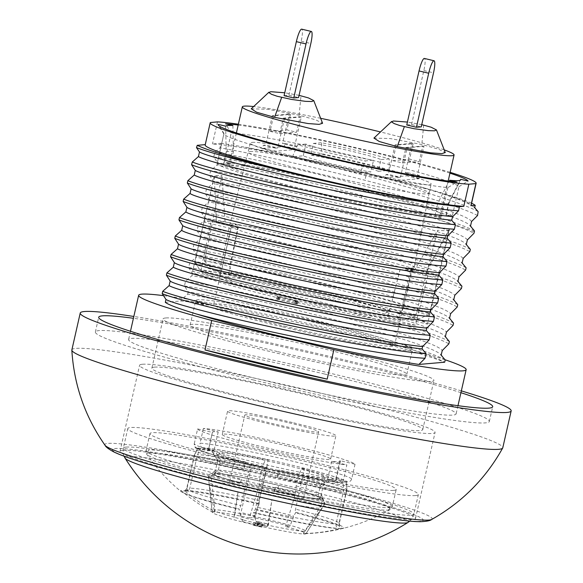 <?xml version="1.0" encoding="UTF-8"?>
<svg xmlns="http://www.w3.org/2000/svg" width="583" height="583" viewBox="0 0 583 583"><rect width="100%" height="100%" fill="white"/><g stroke="black" fill="none" stroke-linecap="round" stroke-linejoin="round"><path stroke-width="0.44" stroke-dasharray="2.92 2.19" d="M266.934 467.019L268.209 459.681A76.249 4.526 12.8 0 0 203.656 447.904L214.034 450.382A65.653 3.892 12.8 0 0 211.316 450.207L201.12 447.773L197.491 454.682L189.664 488.824L188.601 490.23L187.012 490.988L183.856 490.172A83.784 4.97 -167.2 0 1 259.661 503.676L259.165 504.098L259.326 500.484L266.934 467.019A78.282 4.642 12.8 0 0 197.491 454.682M346.251 482.425L336.063 479.991A65.653 3.892 12.8 0 0 336.267 479.773A65.653 3.892 12.8 0 0 335.677 479.037L346.309 481.58A76.249 4.526 12.8 0 0 304.435 468.331L295.559 509.134C294.983 511.983 295.093 513.047 295.887 512.326A83.784 4.97 -167.2 0 1 343.467 528.278C340.319 528.446 338.803 526.93 338.927 523.731L346.528 490.267L346.251 482.425A76.249 4.526 12.8 0 0 346.601 482.046A76.249 4.526 12.8 0 0 346.309 481.58L347.074 481.762A77.014 4.569 12.8 0 0 283.804 463.215A77.014 4.569 12.8 0 0 202.906 447.729L203.656 447.904A76.249 4.526 12.8 0 0 201.12 447.773M198.235 448.021A76.249 4.526 12.8 0 0 197.914 448.261A76.249 4.526 12.8 0 0 197.877 448.407A76.249 4.526 12.8 0 0 250.537 464.746L251.885 464.629L240.998 512.559L240.859 516.815A184.745 33.61 -76.6 0 1 239.066 508.995A83.784 4.97 -167.2 0 1 180.949 491.484A83.784 4.97 -167.2 0 1 180.97 490.42L184.673 491.083L187.005 488.394L194.605 454.929L198.235 448.021L208.423 450.455A65.653 3.892 12.8 0 1 211.316 450.207L214.959 451.074L220.593 460.198L218.363 470.029L211.199 476.092L215.083 511.655A184.745 181.335 85.1 0 1 183.856 490.172M218.363 470.029A54.292 3.221 -167.2 0 1 259.916 477.266L262.153 467.435L265.352 459.929L268.209 459.681M338.927 523.731A78.282 4.642 12.8 0 0 339.299 523.403L340.166 526.493C336.77 524.248 321.852 519.672 295.413 512.756L295.887 512.326A183.951 33.464 -76.6 0 1 293.613 515.977L292.987 518.724L289.817 526.223L285.663 526.587A48.105 2.857 -167.2 0 1 306.009 533.7A48.105 2.857 -167.2 0 1 258.488 525.771A48.105 2.857 -167.2 0 1 212.205 512.391A48.105 2.857 -167.2 0 1 249.437 517.937L259.391 484.539L259.916 477.266M259.61 480.997C237.769 476.296 222.859 473.688 214.879 473.177M321.481 504.9L303.298 533.664A184.745 181.335 -94.9 0 0 340.581 528.533A83.784 4.97 -167.2 0 1 253.554 512.457A184.745 33.61 103.4 0 0 255.354 520.276L255.485 516.021L266.38 468.091L265.025 468.207A76.249 4.526 12.8 0 0 338.133 482.287L327.493 479.751A65.653 3.892 12.8 0 0 333.17 480.239L329.526 479.372L320.541 484.998L318.303 494.836L322.115 503.515L321.481 504.9A59.663 3.542 12.8 0 0 323.39 504.885A59.663 3.542 12.8 0 0 324.374 504.652L325.001 503.267L321.197 494.581L323.427 484.75L332.412 479.124L336.063 479.991A65.653 3.892 12.8 0 1 333.17 480.239L343.365 482.673L343.642 490.514L336.034 523.979C335.786 526.617 336.952 528.162 339.517 528.635L340.581 528.533M318.303 494.836A54.292 3.221 -167.2 0 1 275.453 487.315L274.046 491.134C296.514 495.995 311.854 498.698 320.067 499.23M329.526 479.372A61.864 3.666 -167.2 0 1 277.843 470.241L277.69 477.484A54.292 3.221 12.8 0 0 320.541 484.998M194.277 443.663L197.63 428.913A80.804 4.795 12.8 0 0 257.941 447.38A80.804 4.795 12.8 0 0 346.849 464.935L343.496 479.685A80.804 4.795 -167.2 0 1 257.679 462.866A80.804 4.795 -167.2 0 1 194.277 443.663L194.868 446.687L197.134 448.225A77.014 4.569 12.8 0 0 257.562 466.495A77.014 4.569 12.8 0 0 338.891 482.469L338.133 482.287A76.249 4.526 12.8 0 0 343.365 482.673M265.025 468.207L255.354 509.076L253.78 512.829L253.554 512.457M292.987 518.724A76.249 4.526 -167.2 0 0 256.76 510.074L257.38 507.327A76.249 4.526 -167.2 0 1 275.956 511.612A76.249 4.526 -167.2 0 1 293.613 515.977M257.38 507.327A183.951 33.464 103.4 0 0 259.661 503.676M215.083 511.655A48.221 2.857 12.8 0 0 212.197 511.903L208.313 476.34L209.814 474.103L211.993 473.425L215.47 470.277L217.707 460.446L212.074 451.329L208.423 450.455A65.653 3.892 12.8 0 0 208.218 450.681A65.653 3.892 12.8 0 0 208.255 450.885L212.445 432.448A65.653 3.892 -167.2 0 1 212.409 432.243A65.653 3.892 -167.2 0 1 218.217 431.952L203.409 428.41A80.804 4.795 -167.2 0 1 288.723 444.72A80.804 4.795 -167.2 0 1 355.032 464.228L339.867 460.606A65.653 3.892 -167.2 0 1 340.45 461.335A65.653 3.892 -167.2 0 1 331.683 461.313L346.849 464.935M180.97 490.42A184.745 181.335 -94.9 0 0 212.197 511.903M240.859 516.815A77.342 50.437 -157.4 0 0 255.354 520.276M303.298 533.664A48.221 2.857 12.8 0 0 304.931 533.693A48.221 2.857 12.8 0 0 306.192 533.409L324.374 504.652M343.467 528.278A184.745 181.335 85.1 0 1 306.192 533.409M250.537 464.746L240.866 505.614L239.285 509.367L239.066 508.995M197.134 448.225L208.255 450.885M304.435 468.331L301.586 468.579L298.379 476.085L296.142 485.916L295.617 493.189L285.663 526.587M242.871 521.712A184.745 33.61 -76.6 0 1 241.916 519.708L243.206 519.599L242.871 521.712A48.221 2.857 12.8 0 0 257.358 525.174L257.701 523.06L256.403 523.17A184.745 33.61 103.4 0 0 257.358 525.174M256.403 523.17A55.691 3.301 -167.2 0 1 241.916 519.708M194.605 454.929A78.282 4.642 12.8 0 0 194.256 455.185A78.282 4.642 12.8 0 0 194.234 455.257A78.282 4.642 12.8 0 0 248.467 472.15M332.419 479.117L332.412 479.124A61.864 3.666 -167.2 0 1 332.412 479.124A61.864 3.666 -167.2 0 0 301.586 468.579M393.838 490.369A126.256 7.492 12.8 0 0 396.2 489.509A126.256 7.492 12.8 0 0 274.739 454.237A126.256 7.492 12.8 0 0 149.962 433.563A126.256 7.492 12.8 0 0 260.164 466.247A126.256 7.492 12.8 0 0 393.838 490.369M256.76 510.074L253.59 517.573A68.677 4.074 -167.2 0 1 289.817 526.223M249.437 517.937L253.59 517.573M262.962 475.611A78.282 4.642 12.8 0 0 343.642 490.514M346.528 490.267A78.282 4.642 12.8 0 0 346.9 489.939A78.282 4.642 12.8 0 0 346.907 489.866A78.282 4.642 12.8 0 0 303.16 475.67M415.57 495.565A148.986 8.832 -167.2 0 1 257.839 467.1A148.986 8.832 -167.2 0 1 127.801 428.527A148.986 8.832 -167.2 0 1 275.038 452.918A148.986 8.832 -167.2 0 1 418.361 494.544A148.986 8.832 -167.2 0 1 415.57 495.565M262.153 467.435A54.292 3.221 12.8 0 0 220.593 460.198M214.959 451.074A61.864 3.666 -167.2 0 1 265.352 459.929M217.707 460.446A54.292 3.221 12.8 0 0 217.627 460.57A54.292 3.221 12.8 0 0 217.678 460.774A54.292 3.221 12.8 0 0 243.876 469.41L244.037 462.166A61.864 3.666 -167.2 0 1 211.972 451.752A61.864 3.666 -167.2 0 1 212.074 451.329M323.427 484.75A54.292 3.221 12.8 0 0 323.507 484.626A54.292 3.221 12.8 0 0 298.379 476.085M215.47 470.284L211.993 473.425C211.461 474.722 220.877 477.936 240.24 483.059L241.639 479.241A54.292 3.221 -167.2 0 1 215.389 470.401A54.292 3.221 -167.2 0 1 215.47 470.284A54.292 3.221 -167.2 0 1 215.47 470.277M296.142 485.916A54.292 3.221 -167.2 0 1 321.262 494.318A54.292 3.221 -167.2 0 1 321.277 494.457A54.292 3.221 -167.2 0 1 321.197 494.581M322.96 498.982L321.24 497.496L295.836 489.647M294.036 498.45A58.001 3.44 -167.2 0 1 321.998 507.939A58.001 3.44 -167.2 0 1 321.991 507.961A58.001 3.44 -167.2 0 1 321.911 508.033M319.025 508.281A58.001 3.44 -167.2 0 1 271.846 499.974L267.874 525.319A48.979 2.908 -167.2 0 1 257.701 523.06M243.206 519.599A48.979 2.908 -167.2 0 1 234.067 517.245L238.032 491.899A58.001 3.44 -167.2 0 1 208.911 482.265A58.001 3.44 -167.2 0 1 208.911 482.25A58.001 3.44 -167.2 0 1 209.027 482.017M211.921 481.769A58.001 3.44 -167.2 0 1 257.81 489.8M259.719 522.23L253.532 522.769L262.204 524.656L258.189 523.541L263.334 523.089L267.983 523.979L256.148 521.246L259.792 522.208L259.165 524.693L259.719 522.23M258.692 523.731L258.189 523.541L257.628 525.997L258.131 526.187L258.692 523.731M254.975 523.111L254.421 525.567L252.971 525.225L253.532 522.769M252.971 525.225L259.165 524.693L257.89 524.255L258.444 521.8M257.89 524.255L255.587 523.709L256.148 521.246M255.587 523.709L256.433 521.224M255.871 523.68L267.429 526.442L267.983 523.979M267.429 526.442L267.699 524.008M267.138 526.464L264.791 525.902L265.352 523.447M264.791 525.902L262.773 525.553L263.334 523.089M262.773 525.553L257.628 525.997L261.927 527.09L262.481 524.634M261.927 527.09L262.204 524.656M261.643 527.119L257.081 526.07L257.642 523.614M257.081 526.07L254.421 525.567M238.032 491.899L234.526 517.208L234.067 517.245M234.526 517.208A46.713 2.769 -167.2 0 1 214.121 510.256A46.713 2.769 -167.2 0 1 260.288 517.828A46.713 2.769 -167.2 0 1 305.201 530.945A46.713 2.769 -167.2 0 1 268.34 525.283L271.846 499.974M267.874 525.319L268.34 525.283M277.69 477.484L279.366 470.109L277.843 470.241M274.046 491.134L274.615 491.003L275.453 487.315M274.236 491.032C299.268 496.41 314.937 499.048 321.233 498.946C328.863 499.041 305.375 491.527 278.208 485.194C251.98 478.781 216.759 472.274 213.757 473.287C210.179 474.037 219.07 477.258 240.422 482.957L240.24 483.059M241.639 479.241L240.422 482.957M244.037 462.166L245.552 462.035L243.876 469.41M266.38 468.091L251.885 464.629M245.552 462.035A54.292 3.221 -167.2 0 1 219.303 453.195A54.292 3.221 -167.2 0 1 272.953 462.086A54.292 3.221 -167.2 0 1 325.183 477.251A54.292 3.221 -167.2 0 1 279.366 470.109M197.63 428.913L212.445 432.448M287.018 445.871A55.553 3.294 12.8 0 0 222.254 434.481A55.553 3.294 12.8 0 0 275.701 450.003A55.553 3.294 12.8 0 0 330.605 459.098A55.553 3.294 12.8 0 0 287.018 445.871M292.323 422.522A55.553 3.294 12.8 0 0 227.559 411.132A55.553 3.294 12.8 0 0 281.006 426.647A55.553 3.294 12.8 0 0 335.91 435.741A55.553 3.294 12.8 0 0 292.323 422.522M331.683 461.313L327.493 479.751M343.496 479.685C342.724 481.886 341.193 482.819 338.891 482.469L339.379 482.549C324.534 481.048 289.547 474.168 257.518 466.487L221.897 457.32C214.478 455.221 203.197 451.927 197.608 449.107C195.56 448.546 194.431 446.855 194.212 444.035M339.867 460.606L335.677 479.037M355.032 464.228L351.68 478.971C350.944 481.157 349.414 482.083 347.074 481.762M203.409 428.41L200.056 443.16A80.804 4.795 -167.2 0 1 285.371 459.462A80.804 4.795 -167.2 0 1 351.68 478.971M218.217 431.952L214.034 450.382M202.906 447.729C200.72 446.972 199.772 445.448 200.056 443.16M240.801 482.928A54.292 3.221 -167.2 0 1 214.551 474.088A54.292 3.221 -167.2 0 1 268.209 482.979A54.292 3.221 -167.2 0 1 320.439 498.144A54.292 3.221 -167.2 0 1 274.615 491.003M288.957 422.813A37.88 2.245 -167.2 0 1 318.675 431.828A37.88 2.245 -167.2 0 1 281.239 425.626A37.88 2.245 -167.2 0 1 244.802 415.045A37.88 2.245 -167.2 0 1 288.957 422.813M273.879 489.181A37.88 2.245 -167.2 0 1 303.597 498.195A37.88 2.245 -167.2 0 1 266.161 491.994A37.88 2.245 -167.2 0 1 229.724 481.412A37.88 2.245 -167.2 0 1 273.879 489.181M255.485 516.021L240.998 512.559M392.76 160.66L402.423 162.963L405.943 147.455L422.792 145.998L419.264 161.506L409.609 159.203L413.128 143.688L396.28 145.145L392.76 160.66L409.609 159.203M402.423 162.963L419.264 161.506M406.766 124.966L411.583 124.543L421.239 126.854M411.583 124.543L423.856 70.521A12.629 2.296 103.4 0 0 424.38 58.446M413.128 143.688L411.926 143.403L405.221 172.896L407.626 172.692L406.912 175.833L385.254 177.706L385.968 174.565L388.373 174.353L400.448 177.239L407.153 147.747L424.001 146.289L417.297 175.782L405.221 172.896M424.001 146.289L422.792 145.998M411.926 143.403L395.077 144.861L396.28 145.145M270.067 131.364L279.731 133.667L283.258 118.16L300.099 116.702L296.579 132.21L286.916 129.907L290.443 114.392L273.595 115.849L270.067 131.364L286.916 129.907M279.731 133.667L296.579 132.21M284.081 95.67L288.891 95.248L298.554 97.558M288.891 95.248L301.171 41.225A12.629 2.296 103.4 0 0 301.695 29.15M290.443 114.392L289.234 114.108L282.536 143.6L284.941 143.396L284.227 146.537L262.561 148.41L263.276 145.269L265.688 145.058L277.763 147.944L275.351 148.155L274.637 151.296L296.302 149.423L297.017 146.282L294.612 146.486L282.536 143.6M294.612 146.486L301.309 116.994L300.099 116.702M289.234 114.108L272.385 115.565L273.595 115.849M405.943 147.455L407.153 147.747M421.749 124.631L407.422 122.073M373.922 138.091L390.406 138.572L421.822 144.511L438.394 149.139L445.274 152.571M283.258 118.16L284.46 118.451L301.309 116.994M251.229 108.795L267.721 109.269L299.13 115.215L315.702 119.843L322.581 123.275M299.057 95.335L284.737 92.777M427.776 276.116A120.579 7.149 -167.2 0 0 438.97 275.628A120.579 7.149 -167.2 0 0 438.853 275.161A39910.504 38995.566 71.5 0 1 427.528 324.119L399.588 317.451A92.712 5.495 12.8 0 0 322.822 295.341A92.712 5.495 12.8 0 0 228.099 277.129A31455.736 30734.623 71.5 0 1 238.199 227.873A92.712 5.495 12.8 0 0 230.977 228.376A92.712 5.495 12.8 0 0 230.977 228.5A31455.736 30929.892 -79.1 0 0 219.871 277.836A92.712 5.495 12.8 0 0 292.542 299.604A92.712 5.495 12.8 0 0 387.506 318.493A28561.68 28084.21 -79.1 0 0 400.062 269.499L427.776 276.116A39910.511 39243.326 -79.1 0 1 415.446 325.168A120.579 7.149 -167.2 0 1 287.23 300.063A120.579 7.149 -167.2 0 1 192.638 271.357A120.579 7.149 -167.2 0 1 192.645 271.335L219.871 277.836M228.099 277.129L200.873 270.629A120.579 7.149 -167.2 0 1 328.229 294.903A120.579 7.149 -167.2 0 1 427.528 324.119M200.873 270.629A42173.324 41206.506 71.5 0 1 211.104 221.409A120.579 7.149 12.8 0 0 203.882 222.028A42173.324 41468.309 -79.1 0 0 192.645 271.335L207.045 207.942M289.408 290.48A120.579 7.149 -167.2 0 1 194.926 262.233A120.579 7.149 -167.2 0 1 194.824 261.993L214.252 176.285A120.579 7.149 -167.2 0 1 221.977 175.614L204.546 261.155A120.579 7.149 -167.2 0 1 330.364 285.306A120.579 7.149 -167.2 0 1 429.365 314.208L449.187 229.243A120.579 7.149 -167.2 0 1 449.376 229.811A120.579 7.149 -167.2 0 1 449.333 229.921A120.579 7.149 -167.2 0 1 437.614 230.241L415.788 315.381A120.579 7.149 -167.2 0 1 289.408 290.48M447.882 187.624L441.185 217.124L434.947 215.637A114.261 6.777 12.8 0 0 446.214 215.236A114.261 6.777 12.8 0 0 446.024 214.675L452.255 216.169L458.952 186.669A120.579 7.149 12.8 0 0 359.529 157.257A120.579 7.149 12.8 0 0 231.211 132.917L224.506 162.409L230.628 163.874A114.261 6.777 12.8 0 0 223.406 164.493L217.291 163.036L223.989 133.536A120.579 7.149 12.8 0 0 223.908 133.711A120.579 7.149 12.8 0 0 224.025 134.17A120.579 7.149 12.8 0 0 318.478 162.402A120.579 7.149 12.8 0 0 447.882 187.624L457.014 182.034M217.291 163.036A120.579 7.149 12.8 0 0 217.211 163.204A120.579 7.149 12.8 0 0 308.356 191.078A120.579 7.149 12.8 0 0 441.185 217.124M452.255 216.169A120.579 7.149 12.8 0 0 352.824 186.757A120.579 7.149 12.8 0 0 224.506 162.409M461.335 390.88A220.95 13.103 12.8 0 0 133.835 316.474M71.862 349.902A220.95 13.103 -167.2 0 1 75.994 348.394A220.95 13.103 -167.2 0 1 329.439 395.216A220.95 13.103 -167.2 0 1 502.779 447.81M460.927 392.694A202.01 11.981 12.8 0 0 133.42 318.289M253.838 380.065A202.01 11.981 -167.2 0 1 95.357 331.975A202.01 11.981 -167.2 0 1 294.998 365.053A202.01 11.981 -167.2 0 1 489.341 421.487A202.01 11.981 -167.2 0 1 253.838 380.065M122.867 450.287A151.507 8.985 -167.2 0 1 283.272 479.233A151.507 8.985 -167.2 0 1 415.519 518.455A151.507 8.985 -167.2 0 1 265.782 493.648A151.507 8.985 -167.2 0 1 120.032 451.322A151.507 8.985 -167.2 0 1 122.867 450.287M324.359 373.965A167.926 9.962 -167.2 0 1 456.095 413.937A167.926 9.962 -167.2 0 1 290.137 386.442A167.926 9.962 -167.2 0 1 128.595 339.532A167.926 9.962 -167.2 0 1 324.359 373.965M142.412 364.251A151.507 8.985 12.8 0 0 139.577 365.286A151.507 8.985 12.8 0 0 285.327 407.619A151.507 8.985 12.8 0 0 435.064 432.426A151.507 8.985 12.8 0 0 302.825 393.204A151.507 8.985 12.8 0 0 142.412 364.251M445.055 359.762A167.926 9.962 12.8 0 0 334.409 329.716A167.926 9.962 12.8 0 0 163.262 295.61M154.488 367.137A138.885 8.235 -167.2 0 1 301.528 393.671A138.885 8.235 -167.2 0 1 422.755 429.627A138.885 8.235 -167.2 0 1 285.495 406.89A138.885 8.235 -167.2 0 1 151.886 368.084A138.885 8.235 -167.2 0 1 154.488 367.137M165.324 302.315L181.058 300.952A141.261 8.381 -167.2 0 1 213.779 305.849C248.89 311.796 300.121 322.676 345.1 333.651C388.511 344.087 421.334 353.444 443.568 361.722A151.507 8.985 -167.2 0 1 444.683 362.211M165.659 317.975A138.885 8.235 12.8 0 0 163.058 318.923A138.885 8.235 12.8 0 0 296.667 357.729A138.885 8.235 12.8 0 0 433.92 380.466A138.885 8.235 12.8 0 0 312.699 344.509A138.885 8.235 12.8 0 0 165.659 317.975M213.779 305.849A141.326 5.786 13.5 0 0 181.313 299.822L187.711 294.131C253.605 305.441 415.592 346.258 443.568 361.722M181.313 299.822L181.058 300.952M470.321 249.364C445.317 234.402 279.869 192.579 213.371 181.204L209.589 175.374L210.631 170.775L216.971 165.142L217.488 162.635L213.772 156.936L214.821 152.338L220.031 147.856A58.766 10.691 103.4 0 0 220.622 143.309L212.46 144.016A136.356 8.089 -167.2 0 1 361.059 172.189A136.356 8.089 -167.2 0 1 471.108 205.384M213.371 181.204L212.839 183.521C279.337 194.897 444.793 236.713 469.796 251.674M466.13 267.801C441.127 252.833 275.679 211.017 209.18 199.641L205.398 193.811L206.44 189.213L212.839 183.521M209.18 199.641L208.656 201.958C275.154 213.327 440.602 255.15 465.606 270.111M461.947 286.231C436.937 271.27 271.489 229.454 204.99 218.078L201.208 212.248L202.257 207.65L208.656 201.958M204.99 218.078L204.465 220.389C270.964 231.764 436.412 273.587 461.415 288.549M457.757 304.669C432.754 289.707 267.298 247.884 200.8 236.516L197.025 230.679L198.067 226.08L204.465 220.389M200.8 236.516L200.275 238.826C266.774 250.202 432.222 292.017 457.232 306.986M453.567 323.106C428.563 308.145 263.115 266.322 196.617 254.946L192.835 249.116L193.877 244.517L200.275 238.826M196.617 254.946L196.085 257.263C262.583 268.639 428.039 310.455 453.042 325.416M449.376 341.543C424.103 326.495 259.158 284.817 192.426 273.383L188.644 267.553L189.686 262.955L196.085 257.263M192.426 273.383L191.902 275.701C258.4 287.069 423.848 328.892 448.852 343.853M187.711 294.131L188.236 291.821L184.454 285.991L185.503 281.392L191.902 275.701M205.405 144.62L210.427 122.503M217.488 121.891L212.46 144.016M277.311 351.527A111.105 6.588 -167.2 0 1 190.145 325.081A111.105 6.588 -167.2 0 1 299.946 343.27A111.105 6.588 -167.2 0 1 406.839 374.308A111.105 6.588 -167.2 0 1 277.311 351.527M445.193 359.973C419.913 344.932 254.968 303.255 188.236 291.821M282.893 326.946A111.105 6.588 12.8 0 0 412.421 349.727A111.105 6.588 12.8 0 0 305.536 318.69A111.105 6.588 12.8 0 0 195.728 300.5A111.105 6.588 12.8 0 0 282.893 326.946M184.454 285.991C239.402 293.672 436.004 343.19 441.171 355.185L440.763 354.77L441.178 355.156M286.399 326.64A92.712 5.495 -167.2 0 1 213.669 304.574A92.712 5.495 -167.2 0 1 305.295 319.754A92.712 5.495 -167.2 0 1 394.48 345.653A92.712 5.495 -167.2 0 1 286.399 326.64M185.503 281.392C240.473 289.073 437.061 338.599 442.22 350.587M438.853 275.161L411.132 268.544A28561.68 27906.906 71.5 0 1 399.588 317.451M411.132 268.544A92.712 5.495 -167.2 0 1 411.795 269.455A92.712 5.495 -167.2 0 1 400.062 269.499M387.506 318.493L415.446 325.168M296.39 301.214L298.358 301.324L277.02 296.441L296.412 301.2L295.829 303.67L296.39 301.214M277.996 296.762L277.319 299.363L277.996 296.762M230.977 228.5L203.882 222.028M238.199 227.873L211.104 221.409M296.973 301.44L296.412 303.903L295.545 303.692L296.106 301.236M295.545 303.692L294.83 303.371L295.392 300.908M294.83 303.371L279.344 299.669L279.906 297.213M279.344 299.669L278.608 299.524L279.17 297.068M278.608 299.524L278.157 299.56L278.718 297.104M278.157 299.56L276.466 298.897L277.02 296.441M276.466 298.897L277.195 296.426M276.634 298.882L295.26 303.335L295.821 300.872M295.26 303.335L296.652 303.597L297.213 301.141M296.652 303.597L297.49 301.12M296.929 303.575L297.796 303.779L298.358 301.324M297.796 303.779L296.412 303.903M188.644 267.553C243.614 275.234 440.201 324.76 445.361 336.748L444.953 336.333L445.368 336.719M231.211 132.917L225.555 123.793M449.945 173.166A128.151 7.601 12.8 0 0 238.177 125.053M458.952 186.669L468.083 181.073M460.628 179.294A30727.314 30159.61 85.1 0 1 448.815 202.388L446.024 214.675M434.947 215.637L437.746 203.343A30727.299 30159.588 -94.9 0 0 449.559 180.256M223.989 133.536L218.334 124.412M225.665 126.168L226.197 152.207L223.406 164.493M232.887 125.542L233.419 151.58L230.628 163.874M189.686 262.955C244.641 270.636 441.229 320.154 446.41 332.15M238.367 124.223A136.356 8.089 -167.2 0 1 450.134 172.335M437.746 203.343A114.261 6.777 12.8 0 0 448.968 203.037A114.261 6.777 12.8 0 0 449.005 202.942A114.261 6.777 12.8 0 0 448.815 202.388M226.197 152.207A114.261 6.777 -167.2 0 1 233.419 151.58M471.596 203.248A141.261 8.381 12.8 0 0 423.455 187.733C398.131 180.606 361.679 171.672 334.985 165.652C301.608 158.088 271.751 151.959 245.414 147.259A148.366 8.796 -167.2 0 0 220.622 143.309M192.835 249.116C219.915 253.284 282.828 266.992 340.253 282.07C397.912 297.119 444.858 312.204 449.551 318.318L449.136 317.895L449.559 318.282M423.455 187.733C453.21 196.784 470.284 203.438 474.679 207.701L474.27 207.286L474.686 207.672M478.147 211.636C465.278 204.123 419.563 189.766 365.876 175.694C320.978 163.998 280.831 154.524 245.414 147.259M193.877 244.517C220.964 248.686 283.87 262.394 341.295 277.472C398.954 292.52 445.9 307.605 450.593 313.72M477.521 215.542C464.236 208.167 418.587 194.088 364.987 180.293C311.06 166.33 252.06 153.344 220.031 147.856M471.538 221.54C466.378 209.552 269.791 160.026 214.821 152.338M213.772 156.936C268.741 164.625 465.336 214.15 470.496 226.138L470.08 225.723L470.496 226.109M197.025 230.679C224.105 234.854 287.011 248.555 344.444 263.633C402.102 278.681 449.041 293.774 453.734 299.881L453.326 299.465L453.749 299.851M474.511 230.926C460.373 223.304 415.358 209.348 361.839 195.436C308.4 181.495 250.471 168.553 217.488 162.635M198.067 226.08C225.147 230.256 288.06 243.956 345.486 259.034C403.145 274.083 450.083 289.175 454.784 295.282M474.292 231.896A151.507 8.985 12.8 0 0 441.375 220.731A151.493 10.691 13.8 0 0 361.307 197.805C307.919 183.907 250.034 171.016 216.971 165.142M441.375 220.731C456.722 225.716 467.588 229.884 473.986 233.244M467.347 239.977C462.195 227.982 265.6 178.464 210.631 170.775M209.589 175.374C264.558 183.062 461.146 232.581 466.305 244.576L465.89 244.153L466.313 244.539M201.208 212.248C228.296 216.417 291.201 230.125 348.627 245.195C406.285 260.251 453.231 275.336 457.925 281.443L457.517 281.028L457.932 281.414M202.257 207.65C229.338 211.818 292.243 225.526 349.676 240.597C407.335 255.653 454.274 270.738 458.974 276.845M463.157 258.407C458.464 252.301 411.518 237.215 353.859 222.159C296.434 207.089 233.528 193.381 206.44 189.213M205.398 193.811C232.479 197.98 295.392 211.687 352.817 226.758C410.476 241.814 457.415 256.899 462.115 263.006L461.7 262.59L462.122 262.977M214.252 176.285L216.431 222.662A108.205 6.42 -167.2 0 1 216.424 222.589A108.205 6.42 -167.2 0 1 225.053 221.919L221.977 175.614M194.824 261.993L200.851 271.401L219.565 275.876L220.41 267.371A31376.666 30852.141 100.9 0 1 229.687 225.825L216.431 222.662M220.41 267.371L194.962 261.301M204.429 260.477L229.877 266.555L232.085 274.79L213.363 270.323A113.255 6.719 -167.2 0 1 327.216 292.528A113.255 6.719 -167.2 0 1 419.192 318.843L399.683 314.186L403.385 307.358L429.576 313.618M225.053 221.919L238.309 225.082A31376.674 30657.368 -108.5 0 0 229.877 266.555M204.546 261.155L213.363 270.323M429.365 314.208L419.192 318.843M230.941 165.12A108.584 6.442 -167.2 0 1 345.901 185.868A108.584 6.442 -167.2 0 1 440.675 213.976A108.584 6.442 -167.2 0 1 333.367 196.201A108.584 6.442 -167.2 0 1 228.908 165.863A108.584 6.442 -167.2 0 1 230.941 165.12M444.224 149.882A108.584 6.442 12.8 0 0 380.48 131.947M320.657 118.313A108.584 6.442 12.8 0 0 253.627 106.551M284.46 118.451L277.763 147.944M272.385 115.565L265.688 145.058M395.077 144.861L388.373 174.353M400.448 177.239L398.043 177.451L397.329 180.592L418.988 178.719L419.702 175.578L417.297 175.782M415.788 315.381L402.831 320.256A113.255 6.719 -167.2 0 1 284.089 296.259A113.255 6.719 -167.2 0 1 200.851 271.401M416.262 314.769L390.063 308.509L383.322 315.6L402.831 320.256M449.187 229.243L426.829 269.47A108.205 6.42 -167.2 0 1 427.419 270.527A108.205 6.42 -167.2 0 1 414.36 270.548L400.703 267.291A28187.409 27716.199 100.9 0 1 390.063 308.509M414.36 270.548L437.614 230.241M403.385 307.358A28187.401 27541.212 -108.5 0 0 413.172 266.212L426.829 269.47M284.941 143.396L297.017 146.282M296.302 149.423L284.227 146.537M252.104 142.39A92.712 5.495 -167.2 0 1 350.259 160.106A92.712 5.495 -167.2 0 1 431.187 184.104A92.712 5.495 -167.2 0 1 339.561 168.924A92.712 5.495 -167.2 0 1 250.369 143.024A92.712 5.495 -167.2 0 1 252.104 142.39M360.061 172.896L370.861 171.963A40.402 2.398 -167.2 0 1 333.075 164.231A40.402 2.398 -167.2 0 1 303.24 155.814L292.44 156.747A84.01 4.985 12.8 0 0 360.061 172.896L365.315 160.923L373.528 160.216L370.861 171.963M262.561 148.41L274.637 151.296M385.254 177.706L397.329 180.592M418.988 178.719L406.912 175.833M378.316 171.315L389.116 170.382A84.01 4.985 12.8 0 0 321.495 154.233L310.695 155.173A40.402 2.398 -167.2 0 1 348.481 162.897A40.402 2.398 -167.2 0 1 378.316 171.315L380.983 159.567A40.402 2.398 12.8 0 0 351.148 151.15A40.402 2.398 12.8 0 0 313.363 143.425L310.695 155.173M275.351 148.155L263.276 145.269M398.043 177.451L385.968 174.565M407.626 172.692L419.702 175.578M219.565 275.876A94.694 5.619 12.8 0 0 287.485 295.916A94.694 5.619 12.8 0 0 383.322 315.6M399.683 314.186A94.694 5.619 12.8 0 0 323.521 292.797A94.694 5.619 12.8 0 0 232.085 274.79M303.24 155.814L305.907 144.067A40.402 2.398 12.8 0 0 335.742 152.484A40.402 2.398 12.8 0 0 373.528 160.216M292.44 156.747L297.687 144.781A71.949 4.27 12.8 0 0 365.315 160.923M297.687 144.781L305.907 144.067M389.116 170.382L389.204 158.86A71.949 4.27 12.8 0 0 321.583 142.711L321.495 154.233M389.204 158.86L380.983 159.567M313.363 143.425L321.583 142.711M250.027 151.536A92.712 5.495 -167.2 0 1 348.117 169.238A92.712 5.495 -167.2 0 1 429.11 193.243A92.712 5.495 -167.2 0 1 429.103 193.25A92.712 5.495 -167.2 0 1 427.368 193.884A92.712 5.495 -167.2 0 1 329.213 176.175A92.712 5.495 -167.2 0 1 248.292 152.17A92.712 5.495 -167.2 0 1 248.292 152.163A92.712 5.495 -167.2 0 1 250.027 151.536M238.309 225.082A94.694 5.619 12.8 0 0 229.607 225.468A94.694 5.619 12.8 0 0 229.687 225.825A94.694 5.619 12.8 0 0 298.868 246.806A94.694 5.619 12.8 0 0 400.696 267.291A94.694 5.619 12.8 0 0 412.516 268.078A94.694 5.619 12.8 0 0 414.287 267.422A94.694 5.619 12.8 0 0 413.172 266.212A94.694 5.619 12.8 0 0 334.919 243.687A94.694 5.619 12.8 0 0 238.309 225.082M148.964 452.947A125.032 7.419 12.8 0 0 146.77 454.325A125.032 7.419 12.8 0 0 244.707 483.562A125.032 7.419 12.8 0 0 388.125 510.052A125.032 7.419 12.8 0 0 390.107 509.608A125.032 7.419 12.8 0 0 292.382 479.437A125.032 7.419 12.8 0 0 148.964 452.947A3.79 3.717 -94.9 0 1 148.403 449.945A126.256 7.492 -167.2 0 1 282.077 474.074A126.256 7.492 -167.2 0 1 392.279 506.758A126.256 7.492 -167.2 0 1 389.918 507.618A126.256 7.492 -167.2 0 1 256.243 483.496A126.256 7.492 -167.2 0 1 146.042 450.812A126.256 7.492 -167.2 0 1 148.403 449.945M259.326 500.484A78.282 4.642 12.8 0 0 189.89 488.146M187.005 488.394A78.282 4.642 12.8 0 0 186.626 488.722A78.282 4.642 12.8 0 0 240.866 505.614M388.125 510.052A3.79 3.717 -94.9 0 0 389.918 507.618M255.354 509.076A78.282 4.642 12.8 0 0 336.034 523.979M346.9 489.939L339.299 523.403A78.282 4.642 12.8 0 0 295.559 509.134M126.132 447.11A148.986 8.832 -167.2 0 1 283.87 475.575A148.986 8.832 -167.2 0 1 413.908 514.14A148.986 8.832 -167.2 0 1 411.117 515.161A148.986 8.832 -167.2 0 1 253.386 486.696A148.986 8.832 -167.2 0 1 123.348 448.13A148.986 8.832 -167.2 0 1 126.132 447.11M407.991 522.441A145.305 8.614 12.8 0 0 294.357 487.41A145.305 8.614 12.8 0 0 127.684 456.627A145.305 8.614 12.8 0 0 125.097 458.172M211.199 476.092A59.976 3.556 12.8 0 0 209.297 476.107A59.976 3.556 12.8 0 0 208.313 476.34M209.297 476.107A3.79 3.717 -94.9 0 0 209.261 477.637A59.663 3.542 12.8 0 0 208.277 477.871M295.224 494.654A59.663 3.542 12.8 0 0 258.998 486.003M211.17 477.623A59.663 3.542 12.8 0 0 209.261 477.637M295.617 493.189A59.976 3.556 12.8 0 0 278.091 488.816A59.976 3.556 12.8 0 0 259.391 484.539M321.24 497.496C313.027 494.136 298.693 490.041 278.244 485.194A3.79 0.692 -76.6 0 1 278.091 488.816M321.233 498.946A3.79 3.717 85.1 0 1 324.017 503.501A59.976 3.556 12.8 0 0 325.001 503.267M322.115 503.515A59.976 3.556 12.8 0 0 324.017 503.501M423.856 70.521L433.519 72.824M301.171 41.225L310.826 43.528M423.688 125.068L421.822 144.511M299.13 115.215L301.003 95.772M431.66 519.475A167.838 9.955 12.8 0 0 300.485 478.964A167.838 9.955 12.8 0 0 105.035 445.266M237.39 487.519A159.385 9.452 12.8 0 0 414.987 515.095A159.385 9.452 12.8 0 0 150.946 452.051A159.385 9.452 12.8 0 0 237.39 487.519M365.876 175.694A124.019 22.562 -76.6 0 1 364.987 180.293M361.839 195.436L361.307 197.805M149.962 433.563L146.042 450.812L146.77 454.325A184.898 184.898 0 0 0 180.949 491.484C188.229 495.79 207.672 501.752 239.278 509.367M304.931 533.693A184.898 184.898 0 0 0 390.107 509.608L392.279 506.758L396.2 489.509M259.275 504.12C222.444 496.016 198.082 491.666 186.196 491.061M184.687 491.075L186.626 488.722L194.234 455.257M253.736 512.821C291.106 521.552 329.001 528.606 339.641 528.635M197.914 448.261L194.256 455.185M346.601 482.046L346.907 489.866M409.769 521.107L411.853 518.783L413.908 514.14L418.361 494.544M124.07 456.197L123.195 453.202L123.348 448.13L127.801 428.527M217.678 460.774L211.972 451.752M321.262 494.318L323.048 498.684M306.009 533.7L321.998 507.939M212.205 512.391L208.911 482.25L214.121 510.256M258.138 523.556L257.577 526.012M209.793 474.11L212.591 473.199C214.828 473.024 218.909 473.396 224.834 474.3L235.262 476.049C248.307 478.432 262.634 481.485 278.244 485.194M305.201 530.945L321.991 507.961M330.605 459.098L335.91 435.741M222.254 434.481L227.559 411.132M336.267 479.773L340.45 461.335M208.218 450.681L212.409 432.243M320.439 498.144L321.277 494.457M323.507 484.626L325.183 477.251M214.551 474.088L215.389 470.401M217.627 460.57L219.303 453.195M303.597 498.195L318.675 431.828M229.724 481.412L244.802 415.045M438.97 275.628L449.376 229.811M217.211 163.204L223.908 133.711M489.341 421.487L492.693 406.737M95.357 331.975L98.702 317.232M415.519 518.455L435.064 432.426M120.032 451.322L139.577 365.286M130.468 331.275L128.595 339.532M457.976 405.681L456.095 413.937M422.755 429.627L433.92 380.466M151.886 368.084L163.058 318.923M406.839 374.308L412.421 349.727M190.145 325.081L195.728 300.5M394.48 345.653L411.795 269.455M213.669 304.574L230.977 228.376M278.084 296.842L277.53 299.298M224.025 134.17L218.319 125.148M446.214 215.236L449.005 202.942M448.968 203.037L460.708 179.863M216.424 222.589L215.899 211.687M440.675 213.976L448.159 181.043M228.908 165.863L236.392 132.931M196.945 265.425L194.926 262.233M427.419 270.527L449.333 229.921M429.103 193.25L431.187 184.104M229.607 225.468L250.369 143.024M429.11 193.243L414.287 267.422"/><path stroke-width="0.87" d="M419.046 70.937A12.629 2.296 103.4 0 1 424.38 58.446L434.043 60.756A12.629 2.296 103.4 0 1 433.519 72.824L421.239 126.854L416.43 127.269L406.766 124.966L419.046 70.937L428.702 73.239L416.43 127.269M434.043 60.756A12.629 2.296 103.4 0 0 428.702 73.239M296.353 41.641A12.629 2.296 103.4 0 1 301.695 29.15L311.351 31.46A12.629 2.296 103.4 0 1 310.826 43.528L298.554 97.558L293.737 97.973L284.081 95.67L296.353 41.641L306.017 43.944L293.737 97.973M311.351 31.46A12.629 2.296 103.4 0 0 306.017 43.944M407.422 122.073L393.445 121.002L391.55 121.891L394.246 123.611L399.756 125.527L414.003 128.697L428.206 130.643L434.568 130.818L436.463 129.929L431.143 127.211L421.749 124.631M436.456 129.922L445.274 152.571L441.79 153.657L430.677 152.833L397.256 146.639L379.314 141.523L373.922 138.091L391.659 121.475M284.737 92.777L270.752 91.706L268.865 92.595L271.561 94.315L277.063 96.231L291.311 99.401L305.514 101.347L311.883 101.522L313.771 100.633L308.451 97.915L299.057 95.335M313.771 100.626L322.581 123.275L319.098 124.361L307.984 123.538L274.564 117.336L256.622 112.228L251.229 108.795L268.967 92.18M133.835 316.474A220.95 13.103 12.8 0 0 84.375 311.526A220.95 13.103 12.8 0 0 80.235 313.035A220.95 13.103 12.8 0 0 292.797 374.76A220.95 13.103 12.8 0 0 511.16 410.935A220.95 13.103 12.8 0 0 461.335 390.88M511.16 410.935L502.779 447.81A220.95 13.103 -167.2 0 1 502.699 448.021A220.95 13.103 -167.2 0 1 245.203 402.496A220.95 13.103 -167.2 0 1 71.84 350.128A220.95 13.103 -167.2 0 1 71.862 349.902L80.235 313.035M133.42 318.289A202.01 11.981 12.8 0 0 98.702 317.232A202.01 11.981 12.8 0 0 257.19 365.315A202.01 11.981 12.8 0 0 492.693 406.737A202.01 11.981 12.8 0 0 460.927 392.694M333.891 349.64L327.194 379.132A167.926 9.962 12.8 0 1 204.997 349.953L211.695 320.461L333.891 349.64A167.926 9.962 12.8 0 0 466.152 369.688A167.926 9.962 12.8 0 0 445.055 359.762M163.262 295.61A167.926 9.962 12.8 0 0 138.652 295.282A167.926 9.962 12.8 0 0 211.695 320.461M450.134 172.335A136.356 8.089 -167.2 0 1 476.136 183.259L471.108 205.384A136.356 8.089 -167.2 0 1 470.882 205.719L475.218 205.34L474.679 207.701L478.147 211.636A57.557 10.472 -76.6 0 1 477.521 215.542L471.538 221.54L470.496 226.138L474.511 230.926L473.986 233.244L467.347 239.977L466.305 244.576L470.321 249.364L469.796 251.674L463.164 258.407L462.115 263.006L466.13 267.801L465.606 270.111L458.974 276.845L457.925 281.443L461.947 286.231L461.415 288.549L454.784 295.282L453.742 299.881L457.757 304.669L457.232 306.986L450.593 313.72L449.551 318.318L453.567 323.106L453.042 325.416L446.41 332.15L445.361 336.748L449.376 341.543L448.852 343.853L442.22 350.587L441.171 355.185L445.193 359.973L444.683 362.211L418.915 364.441C389.684 359.959 352.445 352.628 307.212 342.454C271.299 334.402 222.728 322.188 196.595 314.04A141.261 8.381 -167.2 0 1 165.324 302.315L165.973 299.458L162.191 293.628L162.715 291.311C188.688 302.023 355.134 339.452 422.602 346.572L429.234 339.838L430.283 335.24L426.26 330.452C358.8 323.332 192.354 285.896 166.381 275.191L170.163 281.028L169.114 285.626L162.715 291.311M204.997 349.953L327.194 379.132M166.381 275.191L166.906 272.88C193.381 283.71 359.092 320.956 426.792 328.134L433.424 321.401L434.473 316.802L430.451 312.014C362.364 304.778 196.835 267.517 170.571 256.753L174.346 262.59L173.304 267.189L166.906 272.88M170.571 256.753L171.096 254.443C197.571 265.272 363.282 302.526 430.975 309.697L437.614 302.963L438.656 298.365L434.641 293.577C366.554 286.348 201.018 249.079 174.754 238.323L178.536 244.153L177.494 248.752L171.096 254.443M174.754 238.323L175.279 236.006C201.754 246.842 367.472 284.089 435.166 291.267L441.805 284.533L442.847 279.935L438.831 275.14C370.737 267.91 205.209 230.642 178.945 219.886L182.727 225.716L181.685 230.314L175.279 236.006M178.945 219.886L179.469 217.568C205.945 228.405 371.663 265.651 439.356 272.829L445.988 266.096L447.037 261.497L443.014 256.709C374.927 249.473 209.399 212.212 183.135 201.448L186.917 207.286L185.868 211.884L179.469 217.568M183.135 201.448L183.66 199.138C210.135 209.967 375.846 247.214 443.546 254.392L450.178 247.658L451.227 243.06L447.205 238.272C379.118 231.036 213.589 193.775 187.325 183.011L191.1 188.848L190.058 193.447L183.66 199.138M187.325 183.011L187.85 180.701C213.823 191.406 380.269 228.842 447.729 235.955L447.205 238.272M205.245 144.635L197.236 145.327L196.486 147.63L199.481 151.974L198.431 156.572L192.288 162.008L191.581 164.719L195.29 170.411L194.248 175.009L187.85 180.701M470.882 205.719L475.903 183.594L468.849 184.206A136.356 8.089 -167.2 0 1 320.249 156.025A136.356 8.089 -167.2 0 1 210.193 122.838A136.356 8.089 -167.2 0 1 210.427 122.503L217.488 121.891A136.356 8.089 -167.2 0 1 238.367 124.223M196.595 314.04C254.72 329.789 383.169 356.118 425.051 358.275L426.093 353.677C398.429 352.052 334.97 340.778 276.969 328.214C218.742 315.673 171.249 303.014 165.973 299.458M418.915 364.441L425.051 358.275M443.546 254.392L443.014 256.709M439.356 272.829L438.831 275.14M435.166 291.267L434.641 293.577M430.975 309.697L430.451 312.014M426.792 328.134L426.26 330.452M422.602 346.572L422.077 348.882C354.61 341.769 188.163 304.333 162.191 293.628M426.093 353.677L422.077 348.882M468.849 184.206L463.82 206.331A136.356 8.089 -167.2 0 1 315.221 178.15A136.356 8.089 -167.2 0 1 205.172 144.963L210.193 122.838M447.729 235.955L454.368 229.221L455.41 224.623L451.65 220.236A57.17 10.399 -76.6 0 1 452.656 216.694L458.559 210.791L459.484 206.703L463.82 206.331M429.234 339.838C401.57 338.22 338.111 326.939 280.117 314.375C221.883 301.834 174.39 289.175 169.114 285.626M430.283 335.24C374.169 332.601 176.46 287.966 170.163 281.028M238.177 125.053A128.151 7.601 12.8 0 0 225.555 123.793L232.887 125.542A120.579 7.149 12.8 0 0 225.665 126.168L218.334 124.412A128.151 7.601 12.8 0 0 218.319 125.148A128.151 7.601 12.8 0 0 319.601 155.369A128.151 7.601 12.8 0 0 457.014 182.034L449.559 180.256A120.579 7.149 12.8 0 0 460.708 179.863A120.579 7.149 12.8 0 0 460.628 179.294L468.083 181.073A128.151 7.601 12.8 0 0 449.945 173.166M433.424 321.401C405.761 319.783 342.301 308.509 284.307 295.945C226.073 283.396 178.58 270.745 173.304 267.189M434.473 316.802C378.352 314.164 180.65 269.535 174.346 262.59M197.236 145.327A148.366 8.796 12.8 0 0 273.872 168.706C334.453 184.6 426.005 202.789 446.607 205.019A141.261 8.381 -167.2 0 0 459.484 206.703M475.218 205.34A141.261 8.381 12.8 0 0 471.596 203.248M199.481 151.974C204.757 155.53 252.25 168.188 310.477 180.73C360.36 191.552 415.803 201.667 446.607 205.019M273.872 168.706C233.951 159.203 208.153 152.17 196.486 147.63M437.614 302.963C409.951 301.345 346.491 290.072 288.49 277.508C230.263 264.966 182.77 252.308 177.494 248.752M198.439 156.572C203.707 160.128 251.207 172.787 309.435 185.328C367.436 197.892 430.895 209.166 458.559 210.791M438.656 298.365C382.543 295.727 184.84 251.098 178.536 244.153M192.288 162.008C218.312 172.655 386.5 210.244 452.656 216.694M191.581 164.719C217.765 175.585 384.889 213.24 451.65 220.236M195.29 170.411C200.567 173.967 248.059 186.626 306.294 199.167C364.288 211.731 427.747 223.005 455.41 224.623M441.805 284.533C385.684 281.888 187.981 237.259 181.685 230.314M194.248 175.009C199.524 178.566 247.017 191.224 305.244 203.766C363.245 216.329 426.705 227.603 454.368 229.221M442.847 279.935C415.183 278.31 351.724 267.036 293.723 254.472C235.496 241.93 188.003 229.272 182.727 225.716M191.1 188.848C196.376 192.405 243.869 205.063 302.103 217.605C360.097 230.168 423.557 241.442 451.227 243.06M445.988 266.096C389.874 263.458 192.171 218.822 185.868 211.884M190.058 193.447C196.362 200.392 394.064 245.02 450.178 247.658M447.037 261.497C390.923 258.859 193.213 214.223 186.917 207.286M253.627 106.551A108.584 6.442 12.8 0 0 244.343 106.128A108.584 6.442 12.8 0 0 242.309 106.871A108.584 6.442 12.8 0 0 346.768 137.202A108.584 6.442 12.8 0 0 454.077 154.983A108.584 6.442 12.8 0 0 444.224 149.882M380.48 131.947A108.584 6.442 12.8 0 0 320.657 118.313M124.07 456.197L125.097 458.172A145.305 8.614 12.8 0 0 255.966 496.199A145.305 8.614 12.8 0 0 405.63 522.995A145.305 8.614 12.8 0 0 407.991 522.441L409.769 521.107M397.256 146.639L404.318 126.744M281.633 97.448L274.564 117.336M105.035 445.266A167.838 9.955 12.8 0 0 236.501 484.495A167.838 9.955 12.8 0 0 431.66 519.475C430.305 520.721 426.421 521.472 420.008 521.719L414.892 521.523C405.192 520.874 391.011 518.957 372.362 515.773C333.068 508.981 288.031 499.558 237.252 487.505C207.825 480.472 182.115 473.819 160.106 467.551C141.917 462.363 128.304 457.961 119.267 454.354L114.567 452.321C108.897 449.325 105.72 446.979 105.035 445.266C85.031 416.677 73.968 384.962 71.84 350.128M125.097 458.172A205.099 205.099 0 0 0 407.991 522.441M502.699 448.014C485.726 478.519 462.049 502.335 431.66 519.475M138.652 295.282L130.468 331.275M466.152 369.688L457.976 405.681M440.763 354.77L441.812 355.732M444.953 336.333L445.995 337.302M449.136 317.895L450.185 318.865M474.27 207.286L475.32 208.248M453.326 299.465L454.376 300.427M470.08 225.723L471.13 226.685M458.566 281.99L457.517 281.028M466.939 245.122L465.89 244.153M462.749 263.56L461.707 262.59M448.159 181.043L454.077 154.983M236.392 132.931L242.309 106.871"/></g></svg>
